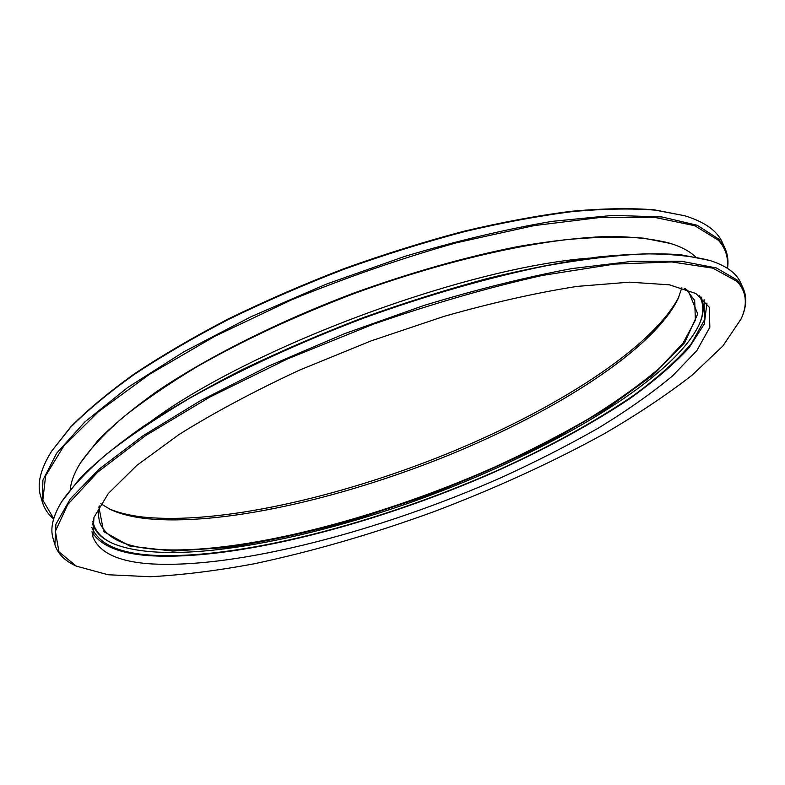 <?xml version="1.0" encoding="UTF-8"?>
<svg xmlns="http://www.w3.org/2000/svg" width="785" height="785" viewBox="0 0 785 785"><rect width="100%" height="100%" fill="white"/><g stroke="black" fill="none" stroke-linecap="round" stroke-linejoin="round"><path stroke-width="1.18" d="M681.841 287.693L678.132 298.673C653.228 349.845 555.358 411.615 448.363 455.32C340.935 498.877 220.713 526.47 145.627 518.542C131.851 516.922 120.242 513.969 110.803 509.661L100.823 503.774M99.459 505.962L98.351 514.332L99.44 521.829C105.494 537.656 124.108 546.811 155.273 549.294C238.925 555.329 377.928 518.963 494.854 466.987C528.03 451.728 559.165 435.724 588.259 418.994C615.813 401.989 639.667 384.944 659.832 367.861L683.087 343.055L695.382 320.152L694.686 300.459L687.356 290.833L684.304 288.468M92.807 521.279C94.749 530.797 101.285 538.137 112.422 543.289C168.883 567.261 304.894 541.866 428.6 495.943C552.247 449.874 671.803 380.225 698.876 325.186C703.949 314.01 704.106 304.188 699.347 295.709M685.423 288.851L688.465 291.206L697.718 313.961L684.638 342.76L653.346 374.779L608.071 407.749L552.601 439.904C511.781 460.52 468.871 479.439 423.861 496.66L356.096 519.179C310.988 531.877 268.068 541.316 227.346 547.488L172.749 551.09L129.937 546.115L103.649 531.573L98.861 506.992M701.015 296.956L701.103 297.162C704.459 305.12 703.86 314.147 699.298 324.244L698.876 325.186M112.422 543.289L111.49 542.847C101.432 538.186 95.083 531.739 92.424 523.526L92.355 523.31M727.224 268.185C728.578 257.627 725.644 248.325 718.403 240.279L694.784 225.707L655.73 217.612L601.545 217.288L533.996 225.619L456.399 242.791C401.096 258.442 345.989 277.527 291.088 300.056L214.727 336.343L149.366 374.396L98.478 411.664L63.821 445.998L45.608 475.818L42.832 500.182L53.714 518.659M725.046 248.374L722.416 242.575C717.313 230.878 704.744 221.929 684.706 215.747L655.181 210.125C631.533 208.27 604.008 208.751 572.599 211.567C539.216 215.806 503.224 222.479 464.622 231.604C425.048 242.074 384.925 254.595 344.262 269.167C303.952 284.7 265.399 301.44 228.602 319.377C193.424 337.687 161.818 356.154 133.774 374.769C108.163 393.157 87.007 410.781 70.316 427.629L51.633 451.179C40.506 468.959 36.836 483.943 40.624 496.13L42.419 502.243L42.881 480.175L56.687 453.18L84.849 421.947L127.533 387.633L183.749 351.866L251.19 316.64L326.315 284.141L404.658 256.43C456.968 240.838 506.119 229.151 552.11 221.35L613.065 215.384L661.814 216.945L697.129 225.236L718.854 239.16L725.046 248.374C727.773 254.517 728.598 261.179 727.509 268.362M53.615 518.983C48.101 514.254 44.372 508.68 42.419 502.243M109.007 508.798C118.26 512.713 129.397 515.441 142.428 516.991C217.955 525.057 338.207 497.69 445.959 454.23C553.278 410.624 651.864 348.854 678.927 296.848M51.633 451.179L70.905 426.706C87.557 409.888 108.654 392.304 134.206 373.954C162.161 355.389 193.679 336.971 228.759 318.7C265.448 300.822 303.883 284.131 344.065 268.637C384.601 254.104 424.606 241.623 464.063 231.192C502.557 222.096 538.441 215.443 571.745 211.234C603.076 208.427 630.541 207.956 654.131 209.811L684.706 215.747M589.123 258.137C465.476 267.499 251.416 347.107 151.691 420.819M695.53 256.881C689.878 251.386 681.596 246.922 670.684 243.497L643.749 238.179C621.995 236.442 596.492 236.903 567.27 239.572C506.109 246.824 429.67 265.919 353.427 293.825C295.778 315.864 243.703 340.121 197.221 366.575C168.392 383.983 143.527 401.017 122.607 417.679C104.169 433.889 90.098 449 80.384 463.022C74.369 472.756 71.013 481.539 70.326 489.389M701.623 297.446L701.721 298.683M92.954 525.087L92.218 524.086M91.825 527.412C98.331 543.505 117.701 552.728 149.915 555.064C236.246 560.706 378.282 523.301 497.945 470.215C549.716 446.724 595.108 421.682 634.113 395.081C657.987 377.467 677.121 360.256 691.506 343.467L704.449 319.956L704.096 299.713M80.384 463.022L97.87 440.483C113.168 424.97 132.724 408.7 156.529 391.666C207.417 357.273 277.537 321.879 353.23 293.286C411.095 272.366 466.182 256.754 518.502 246.451C551.6 240.809 581.479 237.462 608.139 236.422C632.631 236.658 653.12 238.895 669.605 243.164L670.684 243.497M61.701 501.664L80.129 478.094C96.545 461.708 117.799 444.339 143.89 425.99C172.631 407.307 205.268 388.595 241.809 369.863C280.117 351.435 320.319 334.116 362.395 317.925C404.834 302.686 446.567 289.528 487.613 278.449C527.52 268.755 564.454 261.591 598.415 256.96C630.159 253.8 657.594 253.055 680.723 254.733L710.072 260.532C692.87 256.096 671.087 253.879 644.711 253.869C615.803 255.262 583.108 259.197 546.625 265.673C489.742 277.203 426.353 295.317 362.611 318.504C299.203 342.603 239.386 370.314 188.792 398.751C156.941 417.689 129.613 436.077 106.829 453.907C86.87 471.147 71.828 487.063 61.701 501.664C52.86 516.196 49.985 528.462 53.076 538.441L54.901 544.662L55.902 524.223L70.365 498.789L99.312 468.979L142.89 435.842L200.057 400.929L268.47 366.163L344.497 333.694L423.606 305.581C476.348 289.528 525.783 277.193 571.931 268.578L632.926 261.238L681.468 261.268L716.352 267.94L737.488 280.245L743.316 288.635C747.016 297.24 746.447 306.984 741.589 317.856L741.168 318.828C747.84 304.07 746.457 291.588 737.036 281.383L712.858 268.156L671.832 261.954L614.331 264.113L542.435 275.417C488.456 287.516 431.956 303.834 372.944 324.352L287.438 358.961L209.919 397.014L145.568 435.606L97.742 472.109L67.795 504.441L55.382 531.239L58.944 551.835L76.253 566.103L108.036 574.748L150.22 576.72C182.454 575.042 217.455 570.666 255.203 563.581C313.588 551.119 373.307 533.761 434.38 511.496C495.158 488.447 551.718 462.561 604.058 433.85C637.263 414.539 666.612 394.983 692.105 375.191L722.759 346.136L741.168 318.828M743.316 288.635L740.647 282.737C736.458 273.16 726.262 265.762 710.072 260.532M76.253 566.103L75.301 565.651C64.517 560.588 57.717 553.592 54.901 544.662M151.309 563.905C238.248 568.782 381.304 530.689 501.87 477.309C536.096 461.639 568.252 445.232 598.347 428.11C626.872 410.722 651.619 393.305 672.598 375.858L696.884 350.561L709.846 327.257L709.336 307.298L695.942 293.541L669.399 284.818L629.521 282.168L577.122 286.397C536.547 292.736 492.205 302.725 444.094 316.355L370.952 340.935L299.517 370.118C254.193 391.234 214.109 412.655 179.245 434.37L136.816 465.407L108.359 493.471L93.965 517.413L92.816 536.577C99.057 552.728 118.555 561.834 151.309 563.905M91.894 531.857C100.264 545.565 119.212 553.484 148.738 555.643C234.156 561.187 373.788 524.841 492.686 472.874C544.133 449.883 589.643 425.274 629.227 399.035C653.62 381.618 673.589 364.515 689.122 347.716L704.302 323.979L706.951 303.118"/></g></svg>
